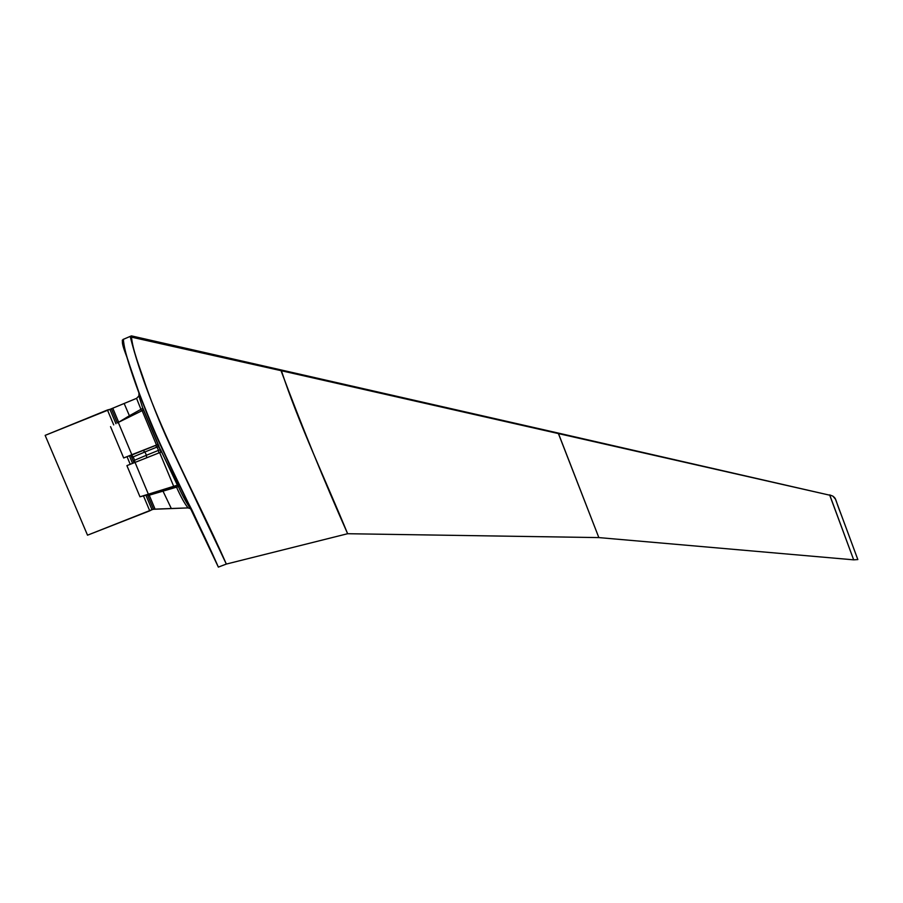 <?xml version="1.0" encoding="UTF-8"?>
<svg xmlns="http://www.w3.org/2000/svg" width="903" height="903" viewBox="0 0 903 903"><rect width="100%" height="100%" fill="white"/><g stroke="black" fill="none" stroke-linecap="round" stroke-linejoin="round"><path stroke-width="1.35" d="M45.15 435.37L107.446 409.985L113.71 424.918L107.446 409.985L109.929 409.352L45.15 435.37L87.523 535.186L45.15 435.37M127.063 456.749L130.224 464.3L127.063 456.749M143.464 495.86L149.74 510.838L87.523 535.186L151.986 509.698L149.74 510.838L143.464 495.86M151.986 509.698L145.914 495.205L151.986 509.698L153.499 509.269L151.986 509.698M132.572 463.374L129.434 455.88L132.572 463.374M115.945 423.699L109.929 409.352L115.945 423.699M857.839 559.567L835.467 499.156L832.837 496.108C836.697 499.145 834.665 498.343 841.212 514.71L857.839 559.567L853.674 559.837L829.609 494.878L832.837 496.108L835.467 499.156L857.839 559.567L853.674 559.837L829.823 495.216L558.404 433.575L598.847 537.59L853.674 559.837L598.847 537.59L558.404 433.575L281.014 370.659C301.828 426.239 324.03 480.599 347.632 533.718L598.847 537.59L347.632 533.718C324.03 480.599 301.828 426.239 281.014 370.659L130.292 336.875C150.203 415.786 194.766 491.672 226.326 564.07L347.632 533.718L226.326 564.07L173.274 452.121C162.833 430.189 153.6 407.806 145.575 384.96C140.044 368.097 132.504 350.172 131.353 335.905L131.545 335.905M829.823 495.216L558.291 433.079L829.823 495.216M281.205 369.959L131.782 335.961L130.292 336.875L281.014 370.659L281.284 369.982L281.014 370.659L558.291 433.079L598.847 537.59M829.609 494.878L832.837 496.108L829.609 494.878L853.674 559.837M123.553 339.235L123.35 339.235C124.422 353.524 131.973 371.415 137.482 388.267C145.485 411.091 154.718 433.451 165.193 455.338L218.357 567.107L226.326 564.07L218.357 567.107C186.763 494.799 141.985 419.105 122.266 340.217M123.598 339.235L130.833 336.119M111.385 408.766L109.929 409.352L111.385 408.766L117.322 422.954L111.385 408.766L112.785 408.19L111.385 408.766M218.357 567.107L192.294 510.726L190.544 508.694L188.05 507.904L153.499 509.269L147.426 494.788L153.499 509.269L155.068 509.134L149.232 495.194L148.205 495.465L147.81 494.686L148.205 495.465L149.232 495.194L155.068 509.134L171.31 508.513L163.003 491.142L149.232 495.194L148.927 494.381L149.232 495.194L163.003 491.142L171.31 508.513L188.05 507.904C184.776 503.897 180.927 496.989 176.525 487.168L163.003 491.142L162.721 490.34L163.003 491.142L176.525 487.168C180.927 496.989 184.776 503.897 188.05 507.904L190.544 508.694C186.56 503.129 182.519 495.781 178.422 486.649L176.525 487.168L175.803 485.893L176.525 487.168L178.422 486.649C182.519 495.781 186.56 503.129 190.544 508.694L191.944 509.992C172.225 472.461 154.56 433.293 138.96 392.478L138.904 395.932L142.809 408.325L158.793 446.342L178.636 486.593L177.101 485.261M133.96 462.663L130.991 455.575L133.96 462.663M123.35 339.235C119.76 341.74 126.939 355.635 129.208 363.999L138.96 392.478L138.904 395.932L136.567 398.347L138.904 395.932L142.809 408.325L140.947 409.341L141.432 410.978L140.947 409.341L142.809 408.325L142.967 410.425L142.922 408.258L158.996 446.263L157.483 444.66L156.479 445.021L142.143 410.651L156.479 445.021L131.827 454.717L118.293 422.423L131.827 454.717L123.688 457.979L110.538 426.634L123.688 457.979L157.483 444.66L130.551 455.473L132.21 457.279L133.192 456.895L131.533 455.089L133.192 456.895L144.931 451.974L143.069 450.45L144.931 451.974L133.192 456.895L134.592 460.237L146.444 455.259L144.931 451.974L156.975 447.075L155.451 445.472L156.975 447.075L144.931 451.974L146.444 455.259L158.51 450.36L156.975 447.075L158.793 446.342L157.619 444.648L158.996 446.263L156.975 447.075L158.51 450.36L146.444 455.259L146.602 457.798L146.444 455.259L134.592 460.237L134.874 462.449L134.592 460.237L133.61 460.632L134.592 460.237L133.192 456.895L132.21 457.279L130.551 455.473L157.28 444.739L160.328 449.638L158.51 450.36L158.86 452.945L158.51 450.36L160.328 449.638L160.621 452.268L160.531 449.559L160.79 452.2L126.905 465.632L139.976 496.797L177.225 485.204L173.895 486.807L159.65 452.64L135.032 462.392L148.498 494.505L139.976 496.797L126.905 465.632L135.032 462.392L148.498 494.505L173.895 486.807L159.65 452.64L160.79 452.2L160.531 449.559L177.394 485.182M133.61 460.632L133.892 462.844L133.61 460.632M117.717 422.739L118.462 421.746L112.785 408.19L118.462 421.746L117.717 422.739M118.293 422.423L142.143 410.651L118.293 422.423M142.967 410.425L142.143 410.651L142.967 410.425M118.688 422.22L129.4 415.741L118.688 422.22M129.716 416.576L129.4 415.741L129.716 416.576M140.947 409.341L129.4 415.741L140.947 409.341L136.567 398.347L140.947 409.341M136.567 398.347L124.151 403.483L129.4 415.741L124.151 403.483L112.785 408.19L136.567 398.347M347.632 533.718C325.927 480.746 298.69 423.721 281.16 369.959M226.326 564.07C194.766 491.672 150.203 415.786 130.292 336.875M558.28 433.068L281.284 369.982M130.698 455.462L157.619 444.648"/></g></svg>
